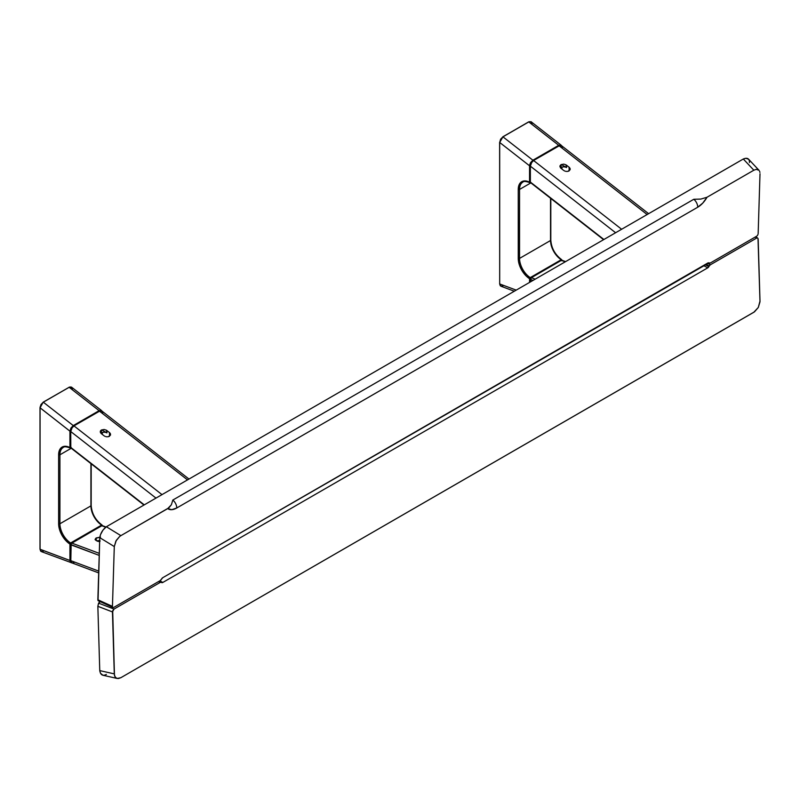 <?xml version="1.0" encoding="UTF-8"?>
<svg xmlns="http://www.w3.org/2000/svg" width="800" height="800" viewBox="0 0 800 800"><rect width="100%" height="100%" fill="white"/><g stroke="black" fill="none" stroke-linecap="round" stroke-linejoin="round"><path stroke-width="1.2" d="M705.09 264.58L708.88 266.62A2.28 1.36 -61.8 0 1 707.76 267.83L703.46 265.53L707.76 267.83L162.82 582.45L161.31 582.35A2.28 1.36 -61.8 0 1 161.31 582.35L160.15 582.45A2.28 1.36 -61.8 0 1 161.29 582.34L161.26 582.32M757.64 238.06L755.1 237.15L757.64 238.06L758.16 239.12L760 301.08L758.3 307.46L753.84 312.25L120.89 677.68L117.29 678.48L115.48 677.43L114.45 675.28L112.69 610.71L114.02 609.08L160.15 582.45L158.53 581.58L160.15 582.45L114.02 609.08L98.64 603.17L97.85 606.31L112.45 611.92L114.02 609.08L98.64 603.17L99.38 602.07L100.16 601.63L98.48 603.44L97.85 606.31L99.76 670.61L114.29 673.88L112.45 611.92L97.85 606.31L99.76 670.61L100.48 673.24L102.96 675.26L101.98 674.89M117.29 678.48L116.3 678.11L118.42 678.53L120.89 677.68L754.47 311.85L758.3 307.46L759.99 301.84L758.01 238.47M116.3 678.11L114.85 676.48L114.29 673.88L99.76 670.61C100.53 675.02 102.73 676.29 106.36 674.41M710.34 264.8L707.43 263.23L710.34 264.8L709.22 266.01A2.28 1.36 -61.8 0 1 710.34 264.8L756.47 238.17L710.34 264.8M705.8 264.18L709.22 266.01L707.76 267.83L162.82 582.45A2.28 1.36 -61.8 0 1 161.69 582.57A2.28 1.36 -61.8 0 1 161.67 582.55M708.91 265.85L708.93 266.54L708.91 265.85M159.81 580.83L162.82 582.45L159.81 580.83M161.31 579.45A2.28 1.27 -58.3 0 1 160.15 580.64L162.82 577.66L707.76 263.04A2.28 1.27 -58.3 0 1 708.88 262.92L710.34 262.99A2.28 1.27 -58.3 0 1 709.22 263.11M98.06 600.67L99.76 537.66C100.53 533.21 102.73 529.57 106.36 526.75L120.89 535.64L119.63 536.5L120.89 535.64L106.36 526.75L102.96 530.13L100.48 534.7L99.76 537.66L114.29 546.56L116.3 540.36L119.63 536.5L115.87 541.12L114.29 546.56L99.76 537.66L97.85 599.76L112.45 606.39L114.29 546.56L112.45 606.39L97.85 599.76L98.06 600.67L98.64 600.28M112.55 607.01L112.45 606.39L112.55 607.01M113.4 607.49L112.88 607.4M114.02 607.27L160.15 580.64L114.02 607.27M747.92 158.67L748.66 159.29L745.86 158.26L743.31 159.01L106.36 526.75L743.31 159.01C747.39 157.39 749.44 158.57 749.47 162.56M710.34 262.99L756.79 236.14L710.34 262.99M757.1 235.86L757.64 235.16L757.1 235.86M758.01 234.36L757.64 235.16L758.01 234.36M760 173.76L758.16 233.59L760 173.76M759.6 171.25L759.92 172.41L759.6 171.25M758.3 169.71L756.28 169.34L753.84 170.21L707.01 197.25L702.77 203.1L697.71 207.23L176.74 508L171.75 509.68L167.72 508.6L120.89 535.64L168.91 507.79L171.39 504.74L172.82 500.06L693.79 199.28L700.82 199.08L707.01 197.25L700.82 199.08L693.79 199.28A6.85 3.95 60 0 1 697.71 207.23A6.85 3.95 -120 0 0 693.79 199.28L172.82 500.06A6.85 3.95 60 0 1 176.74 508A6.85 3.95 -120 0 0 172.82 500.06L171.39 504.74L167.72 508.6A17.26 9.61 121.7 0 0 176.74 508L697.71 207.23A17.26 9.61 121.7 0 0 707.01 197.25L753.84 170.21L743.31 159.01L753.84 170.21L756.28 169.34L759.06 170.34M161.67 578.85A2.28 1.27 -58.3 0 1 162.82 577.66L708.88 262.92M101.73 429.92L106.9 432.9L106.9 430.54L109.96 433.01L110.54 435.05L108.22 436.73L109.48 436.29L109.48 432.56L110.54 434.02L109.48 436.29L109.48 432.56L106.31 430.16L106.9 432.9A3.88 2.24 0 0 0 101.41 432.9L101.41 429.99L104.15 429.49L106.31 430.16L104.15 429.49L101.41 429.99L101.41 432.9A3.88 2.24 0 0 0 100.92 433.25M104.58 436.12L105.25 436.43L104.58 436.12M105.98 436.65L106.74 436.78L105.98 436.65M108.22 436.73L106.74 436.78L108.22 436.73M100.57 430.76L101.41 429.99L100.27 431.73L100.57 430.76M100.35 432.26L100.57 432.77L100.35 432.26M101.41 433.71L103.99 435.73L101.41 433.71M102.7 413.07L102.16 411.28L100.1 410.86L73.97 425.88L162 494.62L73.97 425.88L71.68 428.3L70.74 431.53L155.98 498.1L70.74 431.53L70.74 447.43L71.52 448.09M70.81 447.82L70.74 431.53L72.17 427.55L73.97 425.88L99.47 411.15L187.51 479.9L99.47 411.15L102.16 411.28M144.28 504.86L70.74 447.43L144.28 504.86M96.24 537.95L96.24 540.56L95.11 539.37L96.24 537.95L100.47 537.12L95.76 538.28L95.18 539.72L96.24 540.56L96.24 537.95M102.63 525.91L105.72 527.22L101.73 525.72L71.17 543.56L70.8 561.36L72.17 562.97L73.97 562.58M102.1 525.6L71.71 543.06L70.76 544.52L99.21 555.4L70.74 544.75L70.8 561.36L71.68 562.78L72.73 563M98.73 571.11L70.74 560.65L98.73 571.11M99.28 553.36L71.71 543.06L99.28 553.36M96.24 540.56L99.63 541.83L96.24 540.56M43.32 551.24L41.3 551.57L40.07 549.31L40.07 407.82L43.18 402.17L69.56 387.08M101.09 524.65L102.22 525.43A0.91 0.53 180 0 1 102.45 525.67M102.05 411.15L101.51 410.54L99.1 410.67A0.91 0.53 60 0 1 99.48 411.15A0.91 0.53 -120 0 0 99.1 410.67L73.27 425.59A0.91 0.53 60 0 1 73.66 426.07A0.91 0.53 -120 0 0 73.27 425.59L69.93 431.15A0.91 0.53 0 0 0 70.74 431.29A0.91 0.53 180 0 1 69.93 431.15L69.93 447.55A0.91 0.53 0 0 0 70.77 447.69M43.13 402.27L40.97 404.58L40 407.73L43.13 402.27M40.07 549.12L40 407.73L43.18 402.17L69.15 387.28L99.1 410.67L73.27 425.59L43.32 402.2L41.03 404.62L40.13 407.05L40.07 407.82L69.93 431.15L69.93 447.55L65.56 446.28L61.9 447.2L59.48 450.19L58.63 454.8L58.68 525.11L59.48 529.37L61.9 535.15L65.56 540.29L69.93 544.07L69.93 560.47L40 549.22L40 407.73L69.93 431.15L70.96 427.99L73.27 425.59L43.3 402.18L69.12 387.27L43.32 402.2L69.15 387.28L71.59 387.18L72.35 389.18M72.03 389.18C71.83 387.13 70.81 386.52 68.96 387.36M71.43 387.07L69.15 387.28L99.1 410.67L101.74 410.77M72.03 562.86L70.54 562.28L69.93 560.47L40.07 549.31L40.63 551.11L42.09 551.67M90.97 506.47L92.23 512.19M94.19 516.51L95.01 517.88M95.89 519.21L96.84 520.47M97.85 521.65L99.98 523.75M102.06 525.6A0.91 0.53 -120 0 0 101.61 525.08L70.61 542.97A15.98 9.23 60 0 1 59.92 523.77L90.92 505.88L90.92 463.61L90.92 505.88A0.91 0.53 0 0 0 91.18 505.5A0.91 0.53 180 0 1 90.92 505.88A15.98 9.23 -120 0 0 101.61 525.08L102.22 525.43M70.94 448A0.91 0.53 60 0 1 70.61 447.94L71.22 447.55L69.93 447.55A16.89 9.75 -120 0 0 58.63 454.8L58.63 523.77A0.91 0.53 0 0 0 59.92 523.77L90.92 505.88A15.98 9.23 -120 0 0 101.61 525.08L70.61 542.97A0.91 0.53 60 0 1 71.13 543.62M63.22 447.49A15.98 9.23 60 0 0 59.92 454.8A0.91 0.53 180 0 1 58.63 454.8A0.91 0.53 0 0 0 59.92 454.8L59.92 523.77A0.91 0.53 180 0 1 58.63 523.77A16.89 9.75 -120 0 0 69.93 544.07L70.61 542.97A15.98 9.23 60 0 1 59.92 523.77L59.92 454.8L71.26 448.26L59.92 454.8A15.98 9.23 60 0 1 63.23 447.49C64 446.43 66.31 446.6 70.16 447.99A0.91 0.55 -62.8 0 1 69.93 447.55L70.61 447.94A0.91 0.55 -62.8 0 1 70.16 447.99L71.03 447.97M69.93 447.55L70.61 447.94M71.22 544.07L70.61 542.97L69.93 544.07L71.22 544.07M70.84 544.2A0.91 0.53 180 0 1 69.93 544.07L69.93 560.47A0.91 0.53 0 0 0 70.74 560.62A0.91 0.53 180 0 1 69.93 560.47L71.23 562.76M561.36 164.56L566.52 167.54L566.52 165.18L569.59 167.65L570.17 169.69L567.85 171.37L569.11 170.93L569.11 167.2L570.17 168.66L569.11 170.93L569.11 167.2L565.93 164.8L566.52 167.54A3.88 2.24 0 0 0 561.03 167.54L561.03 164.62L563.78 164.13L565.93 164.8L563.78 164.13L561.03 164.62L561.03 167.54A3.88 2.24 0 0 0 560.54 167.89L559.9 166.37L561.03 164.62L559.97 165.87L560.55 167.9M564.2 170.76L564.88 171.07L564.2 170.76M565.6 171.29L566.36 171.42L565.6 171.29M567.85 171.37L566.36 171.42L567.85 171.37M561.03 168.35L563.62 170.37L561.03 168.35M562.33 147.71L561.78 145.92L559.73 145.5L533.59 160.51L621.62 229.26L533.59 160.51L531.31 162.94L530.36 166.16L615.61 232.74L530.36 166.16L530.36 182.06L531.14 182.73M530.57 182.64A0.91 0.53 60 0 1 530.24 182.58L530.36 166.16L531.8 162.19L533.59 160.51L559.1 145.79L647.13 214.54L559.1 145.79A0.91 0.53 -120 0 0 558.72 145.31L561.36 145.41M603.9 239.49L530.36 182.06L603.9 239.49M561.78 145.92L559.1 145.79A0.91 0.53 60 0 0 558.72 145.31L532.9 160.22L502.95 136.84L499.69 142.46L502.95 136.84L528.63 121.89L502.92 136.82M561.73 260.23L565.24 261.81L561.36 260.36L531.14 277.83L530.36 281.95L530.36 279.39L533.05 280.4L530.36 279.39L531.33 277.7L561.36 260.36L562.25 260.55M535.22 279.15L531.33 277.7L535.22 279.15M499.69 283.76L499.69 142.46L529.55 165.79A0.91 0.53 0 0 0 530.37 165.93A0.91 0.53 180 0 1 529.55 165.79L529.55 182.19A0.91 0.53 0 0 0 530.39 182.33M530.46 278.84A0.91 0.53 180 0 1 529.55 278.71L529.55 282.42L529.55 278.71L526.23 276.03L522.35 271.16L519.57 265.47L518.47 261.13L518.25 189.44L519.1 184.82L521.53 181.84L525.19 180.92L529.55 182.19L529.64 165.03L530.58 162.63L532.9 160.22L502.95 136.84L528.78 121.92L531.22 121.82L531.98 123.82M561.69 260.24A0.91 0.53 -120 0 0 561.23 259.72A15.98 9.23 -120 0 1 550.54 240.51A0.91 0.53 0 0 0 550.81 240.14A0.91 0.53 180 0 1 550.54 240.51L519.55 258.41L519.55 189.44A0.91 0.53 180 0 1 518.25 189.44L518.25 258.41A0.91 0.53 0 0 0 519.55 258.41A0.91 0.53 180 0 1 518.25 258.41A16.89 9.75 -120 0 0 529.55 278.71L530.24 277.61A15.98 9.23 60 0 1 519.55 258.41L550.54 240.51L550.54 198.25L550.54 240.51A15.98 9.23 -120 0 0 561.23 259.72L561.84 260.81L561.84 260.07A0.91 0.53 180 0 1 562.08 260.31M499.69 142.46L500.59 139.22L502.95 136.84L500.66 139.26L499.69 142.46L499.69 283.95L499.62 142.37L502.8 136.81L528.78 121.92L558.72 145.31L532.9 160.22A0.91 0.53 60 0 1 533.28 160.71A0.91 0.53 -120 0 0 532.9 160.22L529.55 165.79L499.69 142.46M529.18 121.72L531.21 121.82L561.13 145.18L558.72 145.31L528.78 121.92L531.05 121.71M502.95 285.88L500.92 286.21L499.69 283.95L500.25 285.74L501.71 286.31M516.21 290.12L499.69 283.95L516.21 290.12M559.6 258.39L557.47 256.29M556.47 255.11L555.52 253.85M554.63 252.52L553.81 251.15M551.86 246.83L550.59 241.11M529.56 182.26A15.98 9.23 60 0 1 530.24 182.58A0.91 0.55 -62.8 0 1 529.55 182.19A16.89 9.75 -120 0 0 518.25 189.44A0.91 0.53 0 0 0 519.55 189.44A15.98 9.23 60 0 1 522.85 182.13M530.75 278.26A0.91 0.53 60 0 0 530.24 277.61L561.23 259.72L561.84 260.07L561.23 259.72L530.24 277.61A15.98 9.23 60 0 1 519.55 258.41L519.55 189.44L530.88 182.89L519.55 189.44A15.98 9.23 60 0 1 522.86 182.12C523.59 181.07 525.89 181.24 529.78 182.63M561.23 259.72L561.69 259.67C555.05 254.71 551.42 248.2 550.81 240.14L550.81 198.45M99.64 541.41A2.28 1.32 0 0 0 98.23 541.3M97.65 541.09A2.51 1.45 180 0 1 99.65 541.08M99.98 540.58L96.76 540.77M97.27 541.21L100.06 541.21M101.25 433L101.25 433.58L101.25 433M102.31 432.51A3.65 2.11 180 0 1 102.32 432.62A3.65 2.11 180 0 1 101.61 433.87M561.94 167.15A3.65 2.11 180 0 1 561.94 167.26A3.65 2.11 180 0 1 561.23 168.51M560.87 168.22L560.87 167.64L560.87 168.22M117.21 678.46L102.88 675.24M757.72 238.11L755.85 236.71M112.94 607.43L98.08 600.68M758.94 170.22L748.56 159.17M70.97 448.03L143.97 505.04M101.92 411.05L188.98 479.05M102.34 525.63L106.01 527M71.93 562.9L98.68 572.9M71.91 562.9L41.28 551.57L40 549.22M69.01 387.25L71.59 387.18L101.51 410.54M102.06 525.03C95.42 520.07 91.8 513.56 91.18 505.5L91.18 463.82M530.6 182.67L603.59 239.67M561.54 145.69L648.61 213.68M561.97 260.26L565.59 261.62M514.31 291.22L500.91 286.21L499.62 283.86M561.67 259.66L562.11 260.44M561.67 145.79L561.13 145.18M102.32 432.62L102.32 434.42M561.94 167.26L561.94 169.06"/></g></svg>
